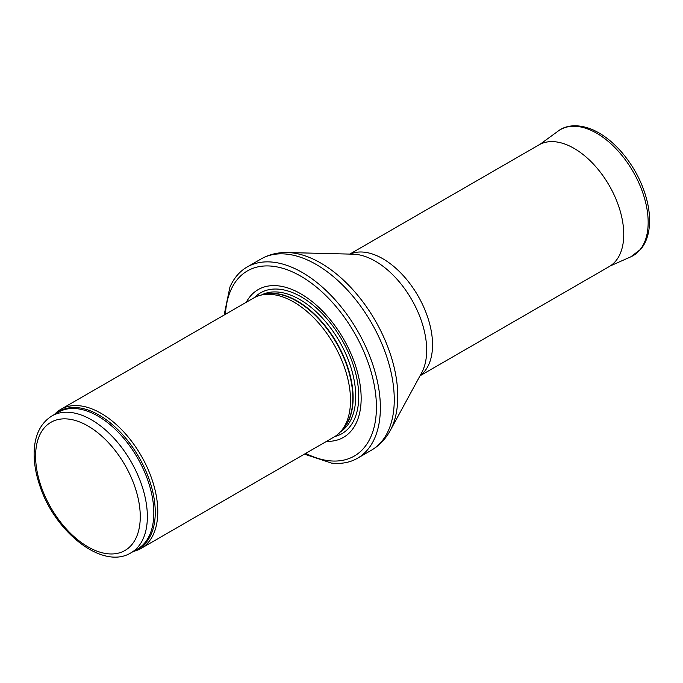 <?xml version="1.0" encoding="UTF-8"?>
<svg xmlns="http://www.w3.org/2000/svg" width="683" height="683" viewBox="0 0 683 683"><rect width="100%" height="100%" fill="white"/><g stroke="black" fill="none" stroke-linecap="round" stroke-linejoin="round"><path stroke-width="1.02" d="M133.458 551.386A80.295 46.359 -120 0 0 141.159 548.389A80.295 46.359 -120 0 0 153.462 484.051A80.295 46.359 -120 0 0 101.007 413.292A80.295 46.359 -120 0 0 60.864 409.322A80.295 46.359 -120 0 0 54.418 414.487M141.159 548.389L333.885 437.12A80.295 46.359 -120 0 0 340.766 431.468A80.295 46.359 -120 0 0 343.891 365.798A80.295 46.359 -120 0 0 293.741 302.023A80.295 46.359 -120 0 0 261.93 294.919A80.295 46.359 -120 0 0 253.589 298.044L60.864 409.322M326.568 441.346A85.315 49.253 -120 0 0 359.702 382.249A85.315 49.253 -120 0 0 300.836 293.827A85.315 49.253 -120 0 0 246.273 302.27M304.422 454.135L331.503 463.1A110.407 63.741 -120 0 0 357.499 458.25A110.407 63.741 -120 0 0 374.429 369.785A110.407 63.741 -120 0 0 302.304 272.5A110.407 63.741 -120 0 0 247.101 267.027A110.407 63.741 -120 0 0 229.906 287.116L224.126 315.059M420.045 375.787L609.202 266.583A70.255 40.562 -120 0 0 610.474 265.789A70.255 40.562 -120 0 0 619.609 209.092A70.255 40.562 -120 0 0 574.07 148.373A70.255 40.562 -120 0 0 540.27 144.181A70.255 40.562 -120 0 0 538.947 144.89L349.79 254.093M91.479 419.823A79.04 45.633 -120 0 0 51.959 415.913C40.647 423.025 34.713 435.028 34.15 451.924C33.868 462.715 35.806 474.122 39.964 486.134C55.135 532.458 102.902 570.296 130.991 552.812A79.04 45.633 -120 0 0 143.106 489.472A79.04 45.633 -120 0 0 91.479 419.823M87.928 425.97A74.02 42.739 60 0 1 133.253 542.797A74.02 42.739 60 0 1 42.602 490.454A74.02 42.739 60 0 1 87.928 425.97M130.991 552.812L137.462 549.072A79.04 45.633 -120 0 0 149.577 485.741A79.04 45.633 -120 0 0 97.942 416.092A79.04 45.633 -120 0 0 58.431 412.173L51.959 415.913M135.217 550.37A79.339 45.812 -120 0 0 151.882 488.208A79.339 45.812 -120 0 0 99.163 415.144A79.339 45.812 -120 0 0 56.177 413.471M340.766 431.468L343.199 428.719A79.108 45.676 -120 0 0 346.281 364.013A79.108 45.676 -120 0 0 296.866 301.186A79.108 45.676 -120 0 0 265.525 294.185L261.93 294.919M342.157 429.889A79.04 45.633 -120 0 0 347.143 365.337A79.04 45.633 -120 0 0 297.233 301.032A79.04 45.633 -120 0 0 263.988 294.493M340.39 431.878A79.04 45.633 -120 0 0 351.173 368.214A79.04 45.633 -120 0 0 299.828 299.538A79.04 45.633 -120 0 0 261.384 295.03M334.841 436.539A81.328 46.956 -120 0 0 355.963 374.472A81.328 46.956 -120 0 0 301.229 296.857A81.328 46.956 -120 0 0 254.571 297.515M305.702 453.392A106.889 61.718 -120 0 0 376.384 404.293A106.889 61.718 -120 0 0 300.836 276.214A106.889 61.718 -120 0 0 225.407 314.317M357.499 458.25L371.398 450.225A110.407 63.741 -120 0 0 388.32 361.759A110.407 63.741 -120 0 0 316.203 264.475A110.407 63.741 -120 0 0 261 259.002L247.101 267.027M287.483 252.539L353.145 254.178A72.646 41.945 -120 0 1 375.317 261.171A72.646 41.945 -120 0 1 421.65 372.833L390.241 430.529A108.973 62.913 -120 0 0 320.728 263.023A108.973 62.913 -120 0 0 287.483 252.539C277.896 252.283 269.068 254.435 261 259.002M420.182 375.539A70.255 40.562 -120 0 0 428.13 318.611A70.255 40.562 -120 0 0 382.873 258.763A70.255 40.562 -120 0 0 350.072 254.102M610.252 265.935L630.793 256.834A72.748 42.005 -120 0 0 633.098 171.655A72.748 42.005 -120 0 0 558.182 131.068L540.031 144.301M390.241 430.529C385.673 438.956 379.398 445.521 371.398 450.225M630.793 256.834L640.919 249.09C645.008 244.053 647.646 237.778 648.85 230.248C650.207 221.523 649.67 211.978 647.245 201.596C642.84 183.667 634.447 167.361 622.076 152.659C612.617 141.68 602.5 133.902 591.734 129.318C575.735 122.949 564.26 126.227 558.182 131.068"/></g></svg>
